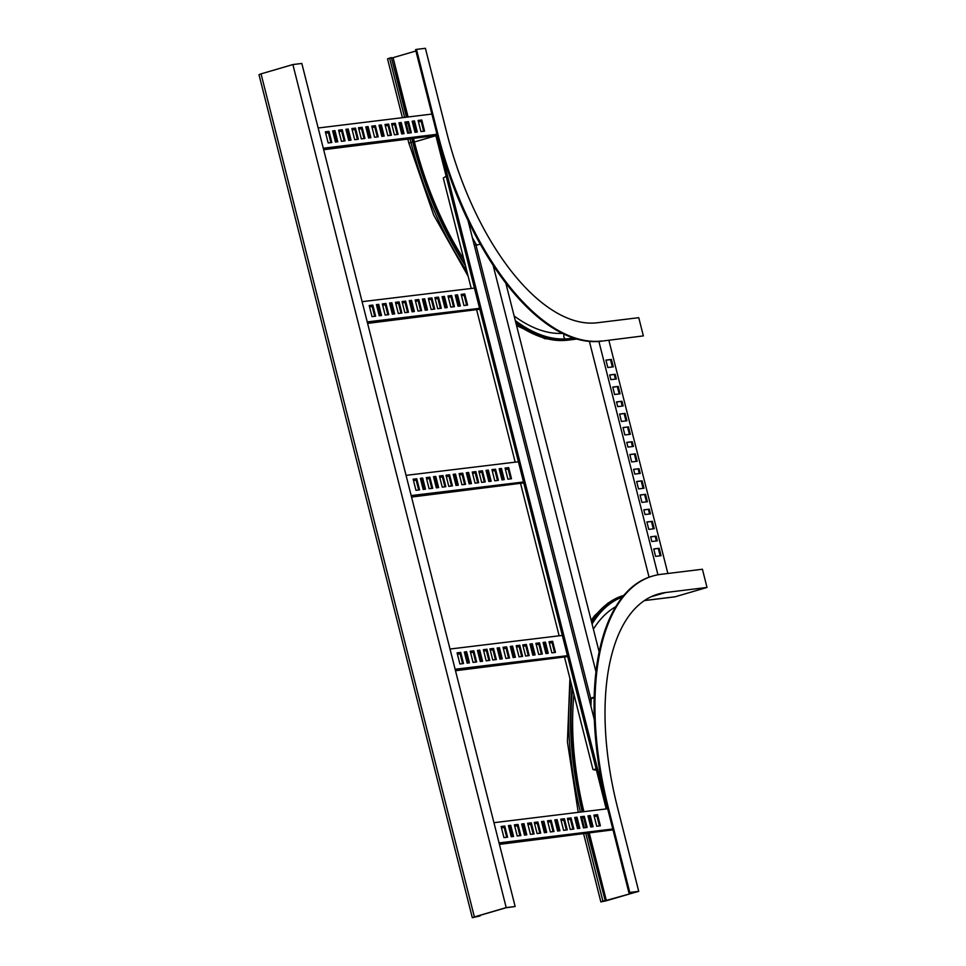 <?xml version="1.0" encoding="UTF-8"?>
<svg xmlns="http://www.w3.org/2000/svg" width="966" height="966" viewBox="0 0 966 966"><rect width="100%" height="100%" fill="white"/><g stroke="black" fill="none" stroke-linecap="round" stroke-linejoin="round"><path stroke-width="1.45" d="M652.762 576.014A228.024 108.035 -106.3 0 1 660.998 574.323L702.415 569.24L707.015 587.449L665.598 592.532A209.199 99.124 -106.3 0 0 658.051 594.09A209.199 99.124 -106.3 0 0 617.407 807.057L638.731 891.352L629.784 892.451L608.459 808.144A228.024 108.035 -106.3 0 1 652.762 576.014L651.881 576.279A228.024 108.035 73.7 0 0 607.578 808.409L436.922 133.996A228.024 108.035 73.7 0 0 601.057 341.227L643.356 335.89L638.755 317.681L597.338 322.753A209.199 99.124 -106.3 0 1 446.739 132.608L425.402 48.3L416.467 49.399L437.791 133.706L436.91 133.96L415.573 49.652L416.467 49.399M601.939 340.962A228.024 108.035 -106.3 0 1 437.791 133.706M404.609 117.405L389.6 58.105L387.535 58.878L402.411 117.683M516.568 325.578L544.957 338.692L567.042 340.261A4.178 3.671 -97 0 0 567.561 340.165L569.324 339.646A217.567 103.084 -106.3 0 1 515.59 321.726M465.527 265.916A217.567 103.084 -106.3 0 1 412.711 141.893L408.872 143.185L433.613 214.899L468.136 276.228M389.6 58.105L391.375 57.586L406.457 117.188M406.952 117.127L391.375 57.586M415.911 50.993L391.991 57.972M643.356 335.89L601.057 341.227M569.324 339.646L576.098 338.812M411.939 138.875L412.711 141.893M573.719 338.064L569.071 338.631A216.517 102.589 73.7 0 1 515.301 320.591M412.446 138.814L413.207 141.833A216.517 102.589 73.7 0 0 465.105 264.225M707.015 587.449L675.186 596.771L644.443 600.538M583.681 834.044L600.864 901.942L638.731 891.352M600.864 901.942L602.929 901.157L585.879 833.779M644.358 600.586L674.679 596.879A4.178 3.671 -97 0 0 675.186 596.771M582.256 811.863A217.567 103.084 -106.3 0 1 572.138 687.212M591.784 622.853A217.567 103.084 -106.3 0 1 623.722 595.454M629.784 892.451L628.902 892.717L607.578 808.409L608.459 808.144M589.357 833.356L606.407 900.735L637.355 891.678L628.902 892.717M606.407 900.735L601.878 901.689L605.199 900.578L588.222 833.489M587.726 833.549L605.199 900.578M604.704 900.638L602.929 901.157M622.43 597.024A216.517 102.589 73.7 0 0 592.073 623.988M572.56 688.903A216.517 102.589 73.7 0 0 582.752 811.802M446.147 176.198L443.297 178.07L471.239 288.472M476.721 310.134L515.18 462.146M520.662 483.809L559.133 635.809M564.603 657.472L592.979 769.576L595.648 769.95L594.815 769.153M590.914 706.206A211.639 100.271 -106.3 0 1 591.107 701.437L591.216 698.02L594.162 697.15M596.336 769.745L594.851 770.059L596.312 769.636M480.247 244.096L476.624 245.159L474.886 242.164A211.639 100.271 -106.3 0 1 472.374 237.721M475.284 244.664L477.289 245.074M590.347 699.384L594.162 697.271M475.803 244.398L590.866 699.118L591.88 697.935M468.027 220.538L594.319 719.646M436.729 134.008L435.557 134.359L606.213 808.808L607.626 808.627M595.95 671.708L493.095 265.203M607.397 808.457L606.213 808.808M599.137 651.869L505.81 283.086M412.156 121.185L414.982 132.306L417.3 132.028L414.474 120.895L412.156 121.185M404.875 122.078L407.688 133.199L411.335 132.753L408.521 121.631L404.875 122.078M398.91 122.803L401.723 133.936L404.042 133.646L401.228 122.525L398.91 122.803M391.616 123.696L394.43 134.829L398.077 134.383L395.263 123.25L391.616 123.696M418.121 120.448L420.935 131.581L424.581 131.135L421.768 120.001L418.121 120.448M318.164 128.007L431.874 114.073M435.581 134.479L323.284 148.245M328.174 142.944L331.809 142.497L328.995 131.376L325.349 131.823L328.174 142.944M335.456 142.05L337.774 141.773L334.96 130.639L332.642 130.929L335.456 142.05M341.421 141.326L345.067 140.879L342.254 129.746L338.607 130.193L341.421 141.326M348.714 140.432L351.032 140.142L348.219 129.021L345.9 129.299L348.714 140.432M354.679 139.696L358.314 139.249L355.5 128.128L351.853 128.575L354.679 139.696M387.813 135.638L391.447 135.192L388.634 124.059L384.987 124.505L387.813 135.638M361.296 138.887L364.943 138.44L362.129 127.307L358.483 127.754L361.296 138.887M368.589 137.993L370.908 137.715L368.094 126.582L365.776 126.86L368.589 137.993M374.554 137.269L378.201 136.822L375.388 125.689L371.741 126.135L374.554 137.269M381.848 136.375L384.166 136.085L381.353 124.952L379.022 125.242L381.848 136.375M414.474 120.895L412.192 121.33M416.37 132.137L413.593 121.148M408.521 121.631L404.911 122.223M410.405 132.861L407.628 121.885M401.228 122.525L398.946 122.948M403.124 133.755L400.347 122.779M395.263 123.25L391.653 123.841M397.159 134.491L394.382 123.503M421.768 120.001L418.157 120.593M423.663 131.243L420.886 120.255M435.859 135.566L323.646 149.706M330.891 142.618L328.114 131.63L328.995 131.376M328.114 131.63L325.385 131.968M336.856 141.881L334.079 130.905L334.96 130.639M334.079 130.905L332.678 131.074M344.15 140.988L341.372 130.012L342.254 129.746M341.372 130.012L338.643 130.338M350.115 140.263L347.325 129.275L348.219 129.021M347.325 129.275L345.937 129.444M357.396 139.37L354.619 128.381L355.5 128.128M354.619 128.381L351.902 128.719M390.53 135.3L387.752 124.324L388.634 124.059M387.752 124.324L385.023 124.65M364.025 138.549L361.248 127.572L362.129 127.307M361.248 127.572L358.519 127.91M369.99 137.824L367.213 126.836L368.094 126.582M367.213 126.836L365.812 127.017M377.283 136.93L374.494 125.942L375.388 125.689M374.494 125.942L371.777 126.28M383.236 136.194L380.459 125.218L381.353 124.952M380.459 125.218L379.07 125.387M325.675 133.115L328.404 132.777M332.968 132.221L334.369 132.04M338.933 131.485L341.65 131.147M346.226 130.591L347.615 130.422M352.179 129.867L354.908 129.529M358.809 129.046L361.538 128.719M366.102 128.152L367.503 127.983M372.067 127.427L374.784 127.089M379.348 126.534L380.749 126.353M385.313 125.797L388.042 125.459M391.942 124.988L394.671 124.65M399.236 124.095L400.636 123.926M405.201 123.358L407.918 123.032M412.482 122.465L413.883 122.296M418.447 121.74L421.176 121.402M325.639 132.97L328.368 132.632M332.932 132.076L334.333 131.895M338.897 131.34L341.614 131.002M346.19 130.446L347.579 130.277M352.143 129.71L354.872 129.384M358.772 128.901L361.501 128.575M366.066 128.007L367.466 127.838M372.031 127.283L374.748 126.944M379.312 126.389L380.713 126.208M385.277 125.652L388.006 125.314M391.906 124.843L394.635 124.505M399.2 123.95L400.6 123.781M405.165 123.213L407.881 122.887M412.446 122.32L413.846 122.151M418.411 121.595L421.14 121.257M381.534 315.496L378.72 304.362L376.426 304.64L379.24 315.773L381.534 315.496M388.767 314.626L385.941 303.493L382.331 303.928L385.144 315.061L388.767 314.626M394.671 313.902L391.858 302.781L389.564 303.058L392.377 314.179L394.671 313.902M401.892 313.032L399.079 301.899L395.468 302.334L398.282 313.467L401.892 313.032M375.629 316.208L372.816 305.087L369.205 305.522L372.019 316.643L375.629 316.208M479.571 308.323L367.225 321.92M362.105 301.682L474.451 288.085M464.755 293.954L461.144 294.389L463.958 305.522L467.568 305.075L464.755 293.954L461.18 294.533M457.534 294.823L455.228 295.101L458.041 306.234L460.347 305.956L457.534 294.823L455.264 295.258M451.617 295.548L448.007 295.982L450.82 307.103L454.431 306.669L451.617 295.548L448.043 296.127M444.396 296.417L442.09 296.695L444.915 307.828L447.21 307.55L444.396 296.417L442.138 296.84M438.479 297.13L434.869 297.564L437.683 308.697L441.293 308.263L438.479 297.13L434.905 297.721M405.648 301.102L402.037 301.549L404.851 312.67L408.461 312.235L405.648 301.102L402.073 301.694M431.911 297.926L428.3 298.361L431.126 309.494L434.736 309.06L431.911 297.926L428.336 298.506M424.69 298.796L422.396 299.086L425.209 310.207L427.503 309.929L424.69 298.796L422.432 299.231M418.785 299.52L415.175 299.955L417.988 311.088L421.599 310.641L418.785 299.52L415.211 300.1M411.552 300.39L409.258 300.668L412.071 311.801L414.378 311.523L411.552 300.39L409.294 300.812M378.72 304.362L376.462 304.797M380.616 315.604L377.839 304.628M385.941 303.493L382.367 304.073M387.837 314.735L385.06 303.747M391.858 302.781L389.6 303.203M393.754 314.022L390.964 303.034M399.079 301.899L395.505 302.491M400.975 313.141L398.197 302.165M372.816 305.087L369.241 305.667M374.699 316.317L371.922 305.341M479.8 309.229L367.599 323.393M466.638 305.196L463.861 294.207M459.418 306.065L456.64 295.089M453.513 306.777L450.736 295.801M446.28 307.659L443.503 296.671M440.375 308.371L437.598 297.395M407.543 312.344L404.766 301.368M433.806 309.168L431.029 298.192M426.586 310.038L423.808 299.062M420.669 310.762L417.892 299.774M413.448 311.632L410.671 300.655M369.531 306.826L372.212 306.5M376.752 305.944L378.129 305.787M382.669 305.232L385.349 304.906M389.89 304.362L391.266 304.193M395.794 303.638L398.487 303.312M402.363 302.853L405.056 302.527M409.584 301.972L410.961 301.803M415.501 301.259L418.193 300.933M422.722 300.378L424.098 300.221M428.638 299.665L431.319 299.339M435.195 298.868L437.888 298.542M442.428 297.999L443.805 297.83M448.333 297.286L451.025 296.96M455.554 296.405L456.93 296.236M461.47 295.693L464.163 295.367M369.495 306.681L372.176 306.355M376.716 305.799L378.092 305.63M382.621 305.087L385.313 304.761M389.853 304.205L391.23 304.048M395.758 303.493L398.451 303.167M402.327 302.696L405.02 302.37M409.548 301.827L410.924 301.658M415.465 301.114L418.145 300.788M422.685 300.233L424.062 300.064M428.602 299.52L431.283 299.194M435.159 298.723L437.852 298.397M442.392 297.854L443.756 297.685M448.296 297.13L450.989 296.816M455.517 296.26L456.894 296.091M461.434 295.548L464.115 295.222M425.487 489.17L422.661 478.037L420.367 478.315L423.18 489.448L425.487 489.17M432.708 488.289L429.894 477.168L426.284 477.602L429.097 488.724L432.708 488.289M438.612 487.576L435.799 476.443L433.505 476.721L436.318 487.854L438.612 487.576M445.845 486.695L443.02 475.574L439.409 476.009L442.235 487.142L445.845 486.695M419.57 489.883L416.757 478.75L413.146 479.184L415.96 490.317L419.57 489.883M523.524 481.986L411.166 495.594M406.046 475.357L518.404 461.76M508.696 467.616L505.085 468.063L507.899 479.184L511.509 478.75L508.696 467.616L505.121 468.208M501.475 468.498L499.18 468.776L501.994 479.909L504.288 479.619L501.475 468.498L499.217 468.921M495.558 469.21L491.948 469.645L494.761 480.778L498.384 480.344L495.558 469.21L491.984 469.802M488.337 470.092L486.043 470.37L488.856 481.491L491.151 481.213L488.337 470.092L486.079 470.514M482.432 470.804L478.822 471.239L481.636 482.372L485.246 481.925L482.432 470.804L478.858 471.384M449.588 474.777L445.978 475.212L448.792 486.345L452.414 485.91L449.588 474.777L446.014 475.357M475.864 471.601L472.253 472.036L475.067 483.157L478.677 482.722L475.864 471.601L472.289 472.181M468.643 472.471L466.337 472.748L469.15 483.881L471.456 483.604L468.643 472.471L466.373 472.893M462.726 473.183L459.116 473.63L461.929 484.751L465.54 484.316L462.726 473.183L459.152 473.775M455.505 474.065L453.199 474.342L456.024 485.463L458.319 485.186L455.505 474.065L453.247 474.487M422.661 478.037L420.403 478.46M424.557 489.279L421.78 478.291M429.894 477.168L426.32 477.747M431.778 488.398L429.001 477.421M435.799 476.443L433.541 476.878M437.695 487.685L434.917 476.709M443.02 475.574L439.445 476.153M444.915 486.816L442.138 475.827M416.757 478.75L413.182 479.341M418.652 489.991L415.875 479.015M523.753 482.903L411.54 497.055M510.591 478.858L507.814 467.882M503.371 479.74L500.581 468.752M497.454 480.452L494.677 469.476M490.233 481.322L487.456 470.345M484.316 482.046L481.539 471.058M451.484 486.019L448.707 475.03M477.747 482.843L474.97 471.855M470.527 483.712L467.749 472.736M464.622 484.425L461.845 473.449M457.401 485.306L454.612 474.318M413.472 480.488L416.165 480.162M420.693 479.619L422.07 479.45M426.61 478.907L429.302 478.581M433.831 478.025L435.207 477.856M439.747 477.313L442.428 476.987M446.316 476.516L448.997 476.19M453.537 475.646L454.914 475.477M459.442 474.922L462.134 474.596M466.663 474.052L468.039 473.883M472.579 473.34L475.272 473.014M479.148 472.543L481.829 472.217M486.369 471.662L487.745 471.505M492.286 470.949L494.966 470.623M499.507 470.08L500.883 469.911M505.411 469.367L508.104 469.041M413.436 480.344L416.129 480.017M420.657 479.474L422.033 479.305M426.574 478.75L429.254 478.436M433.794 477.88L435.171 477.711M439.711 477.168L442.392 476.842M446.268 476.371L448.961 476.045M453.501 475.501L454.877 475.332M459.405 474.777L462.098 474.451M466.626 473.908L468.003 473.738M472.543 473.195L475.236 472.869M479.112 472.398L481.793 472.072M486.333 471.517L487.709 471.36M492.237 470.804L494.93 470.478M499.47 469.935L500.847 469.766M505.375 469.21L508.068 468.884M469.428 662.833L466.614 651.712L464.308 651.99L467.133 663.111L469.428 662.833M476.649 661.964L473.835 650.83L470.225 651.265L473.038 662.398L476.649 661.964M482.565 661.239L479.752 650.118L477.445 650.396L480.259 661.529L482.565 661.239M489.786 660.37L486.973 649.237L483.362 649.683L486.176 660.804L489.786 660.37M463.523 663.545L460.697 652.424L457.087 652.859L459.901 663.992L463.523 663.545M567.465 655.66L455.119 669.257M449.999 649.031L562.345 635.423M552.637 641.291L549.026 641.726L551.852 652.859L555.462 652.424L552.637 641.291L549.062 641.871M545.416 642.161L543.121 642.45L545.935 653.571L548.229 653.294L545.416 642.161L543.158 642.595M539.511 642.885L535.901 643.32L538.714 654.453L542.324 654.006L539.511 642.885L535.937 643.465M532.278 643.754L529.984 644.032L532.797 655.165L535.104 654.888L532.278 643.754L530.02 644.177M526.373 644.467L522.763 644.914L525.576 656.035L529.187 655.6L526.373 644.467L522.799 645.059M493.541 648.452L489.931 648.886L492.745 660.007L496.355 659.573L493.541 648.452L489.967 649.031M519.805 645.264L516.194 645.699L519.008 656.832L522.618 656.397L519.805 645.264L516.23 645.856M512.584 646.145L510.29 646.423L513.103 657.544L515.397 657.266L512.584 646.145L510.326 646.568M506.667 646.858L503.057 647.292L505.87 658.426L509.493 657.991L506.667 646.858L503.093 647.437M499.446 647.727L497.152 648.005L499.965 659.138L502.26 658.86L499.446 647.727L497.188 648.162M466.614 651.712L464.356 652.135M468.51 662.942L465.721 651.965M473.835 650.83L470.261 651.422M475.731 662.072L472.954 651.096M479.752 650.118L477.482 650.541M481.636 661.36L478.858 650.372M486.973 649.237L483.398 649.828M488.868 660.478L486.079 649.502M460.697 652.424L457.123 653.004M462.593 663.666L459.816 652.678M567.694 656.566L455.493 670.73M554.532 652.533L551.755 641.545M547.311 653.402L544.534 642.426M541.395 654.127L538.617 643.139M534.174 654.996L531.397 644.02M528.269 655.709L525.492 644.733M495.425 659.681L492.648 648.705M521.7 656.506L518.923 645.529M514.48 657.387L511.69 646.399M508.563 658.1L505.786 647.111M501.342 658.969L498.565 647.993M457.425 654.163L460.106 653.837M464.646 653.282L466.023 653.125M470.551 652.569L473.243 652.243M477.784 651.7L479.148 651.531M483.688 650.987L486.381 650.661M490.257 650.19L492.938 649.864M497.478 649.309L498.854 649.152M503.395 648.597L506.075 648.271M510.616 647.727L511.992 647.558M516.52 647.003L519.213 646.677M523.089 646.218L525.782 645.892M530.31 645.336L531.686 645.167M536.227 644.624L538.919 644.298M543.447 643.742L544.824 643.585M549.364 643.03L552.045 642.704M457.377 654.018L460.07 653.692M464.61 653.137L465.986 652.98M470.514 652.424L473.207 652.098M477.735 651.555L479.112 651.386M483.652 650.83L486.345 650.504M490.221 650.046L492.901 649.72M497.442 649.164L498.818 648.995M503.358 648.452L506.039 648.126M510.579 647.57L511.956 647.413M516.484 646.858L519.177 646.532M523.053 646.061L525.745 645.735M530.274 645.191L531.65 645.022M536.19 644.479L538.871 644.153M543.411 643.597L544.788 643.428M549.328 642.885L552.009 642.559M656.107 536.13L650.637 536.806L651.833 541.528L657.303 540.851L656.107 536.13L650.673 536.951M652.352 521.302L646.882 521.966L648.766 529.38L654.236 528.716L652.352 521.302L646.918 522.111M649.285 509.154L643.815 509.831L645.01 514.552L650.48 513.876L649.285 509.154L643.851 509.976M645.529 494.314L640.06 494.99L641.931 502.405L647.401 501.74L645.529 494.314L640.096 495.135M659.174 548.277L653.716 548.942L655.588 556.368L661.058 555.692L659.174 548.277L653.753 549.086M608.846 340.261L667.868 573.478M657.943 574.782L598.896 341.445M605.923 360.101L607.807 367.515L613.277 366.851L611.393 359.424L605.923 360.101M609.679 374.941L610.874 379.662L616.344 378.986L615.149 374.265L609.679 374.941M612.758 387.076L614.63 394.49L620.1 393.826L618.216 386.412L612.758 387.076M616.513 401.916L617.709 406.638L623.167 405.962L621.971 401.24L616.513 401.916M619.58 414.052L621.452 421.478L626.922 420.802L625.05 413.388L619.58 414.052M636.642 481.503L638.526 488.917L643.996 488.253L642.112 480.827L636.642 481.503M622.998 427.54L624.869 434.966L630.339 434.289L628.455 426.875L622.998 427.54M626.753 442.38L627.948 447.101L633.406 446.437L632.211 441.716L626.753 442.38M629.82 454.527L631.692 461.941L637.162 461.265L635.29 453.851L629.82 454.527M633.575 469.355L634.771 474.077L640.241 473.412L639.045 468.691L633.575 469.355M656.385 540.972L655.226 536.396M653.306 528.825L651.47 521.555M649.55 513.984L648.391 509.42M646.483 501.849L644.648 494.58M660.14 555.8L658.293 548.531M649.055 577.185L589.393 341.396M611.393 359.424L605.96 360.246M612.347 366.959L610.512 359.69M615.149 374.265L609.715 375.086M615.427 379.107L614.267 374.53M618.216 386.412L612.794 387.221M619.182 393.935L617.334 386.666M621.971 401.24L616.55 402.061M622.249 406.082L621.09 401.506M625.05 413.388L619.617 414.197M626.004 420.922L624.169 413.641M642.112 480.827L636.679 481.648M643.066 488.361L641.231 481.092M628.455 426.875L623.034 427.684M629.421 434.41L627.574 427.129M632.211 441.716L626.789 442.525M632.488 446.546L631.329 441.969M635.29 453.851L629.856 454.672M636.244 461.386L634.408 454.105M639.045 468.691L633.611 469.5M639.311 473.521L638.152 468.945M513.562 836.447L510.736 825.326L508.418 825.604L511.243 836.737L513.562 836.447M520.843 835.554L518.03 824.433L514.383 824.879L517.208 836.001L520.843 835.554M526.808 834.829L523.995 823.696L521.676 823.986L524.49 835.107L526.808 834.829M534.101 833.936L531.288 822.803L527.641 823.249L530.455 834.383L534.101 833.936M507.597 837.184L504.783 826.051L501.137 826.498L503.95 837.631L507.597 837.184M612.782 828.985L499.06 842.92M493.94 822.694L607.662 808.747M597.556 814.676L593.909 815.123L596.722 826.256L600.369 825.809L597.556 814.676L593.945 815.268M590.262 815.57L587.944 815.859L590.757 826.981L593.076 826.703L590.262 815.57L587.98 816.004M584.297 816.306L580.651 816.753L583.464 827.874L587.111 827.427L584.297 816.306L580.687 816.898M577.004 817.2L574.685 817.477L577.499 828.611L579.817 828.321L577.004 817.2L574.722 817.622M571.039 817.924L567.404 818.371L570.218 829.504L573.864 829.057L571.039 817.924L567.44 818.516M537.905 821.994L534.27 822.44L537.084 833.561L540.731 833.115L537.905 821.994L534.307 822.585M564.422 818.745L560.775 819.192L563.589 830.313L567.235 829.866L564.422 818.745L560.811 819.337M557.128 819.639L554.81 819.917L557.624 831.05L559.942 830.76L557.128 819.639L554.846 820.062M551.163 820.363L547.517 820.81L550.33 831.943L553.977 831.497L551.163 820.363L547.553 820.955M543.87 821.257L541.552 821.547L544.377 832.668L546.696 832.39L543.87 821.257L541.588 821.692M510.736 825.326L508.454 825.749M512.632 836.568L509.855 825.58M518.03 824.433L514.419 825.024M519.925 835.675L517.148 824.686M523.995 823.696L521.712 824.131M525.89 834.938L523.113 823.962M531.288 822.803L527.678 823.394M533.184 834.044L530.394 823.068M504.783 826.051L501.173 826.642M506.679 837.293L503.89 826.316M612.999 829.842L499.434 844.381M599.439 825.918L596.662 814.942M592.158 826.811L589.381 815.835M586.193 827.548L583.416 816.56M578.9 828.442L576.122 817.453M572.935 829.166L570.157 818.19M539.801 833.235L537.024 822.247M566.317 829.987L563.528 818.999M559.024 830.881L556.247 819.893M553.059 831.605L550.282 820.629M545.766 832.499L542.989 821.523M501.463 827.79L504.18 827.451M508.744 826.896L510.145 826.727M514.709 826.159L517.438 825.833M522.002 825.266L523.403 825.097M527.967 824.541L530.684 824.203M534.596 823.732L537.313 823.394M541.878 822.839L543.278 822.658M547.843 822.102L550.572 821.764M555.136 821.209L556.537 821.04M561.101 820.472L563.818 820.146M567.73 819.663L570.447 819.337M575.011 818.77L576.412 818.6M580.977 818.045L583.706 817.707M588.27 817.151L589.671 816.97M594.235 816.415L596.952 816.077M501.426 827.645L504.143 827.307M508.708 826.751L510.108 826.582M514.673 826.015L517.402 825.688M521.966 825.121L523.367 824.952M527.931 824.396L530.648 824.058M534.56 823.587L537.277 823.249M541.841 822.694L543.242 822.513M547.807 821.957L550.535 821.619M555.1 821.064L556.501 820.895M561.065 820.327L563.782 820.001M567.694 819.518L570.411 819.18M574.975 818.625L576.376 818.456M580.94 817.9L583.669 817.562M588.234 817.007L589.634 816.825M594.199 816.27L596.916 815.932M506.208 907.605L474.378 916.915L261.049 73.863L292.879 64.553L506.208 907.605L515.156 906.506L505.822 907.798L479.981 915.357M261.049 73.863L258.985 74.648L472.314 917.7L474.378 916.915M292.879 64.553L301.827 63.454L515.156 906.506M480.126 915.913L472.314 917.7M576.823 339.03L567.561 340.165A217.567 103.084 -106.3 0 1 516.146 323.924M466.82 271.035A217.567 103.084 -106.3 0 1 410.936 142.4L410.103 139.104M408.582 133.091L406.094 123.25M393.09 57.67L408.087 116.983M413.581 138.669L414.414 141.978L435.895 135.699M565.436 338.945A3.139 2.753 83 0 1 564.265 334.26M414.414 141.978A210.25 99.619 73.7 0 0 463.873 259.371M514.141 315.991A210.25 99.619 73.7 0 0 562.429 333.367M665.598 592.532L650.855 596.843M580.421 812.092A217.567 103.084 -106.3 0 1 570.978 682.672M591.385 621.235A217.567 103.084 -106.3 0 1 623.77 595.394L608.097 603.001L594.609 615.716L591.144 620.305M584.358 827.765L581.87 817.936M615.716 606.72A210.25 99.619 73.7 0 0 593.39 629.168M573.937 694.337A210.25 99.619 73.7 0 0 583.899 811.657M567.042 340.261L576.931 339.054M407.906 139.37L408.872 143.185M578.223 812.358L567.416 741.828L569.916 678.434"/></g></svg>
